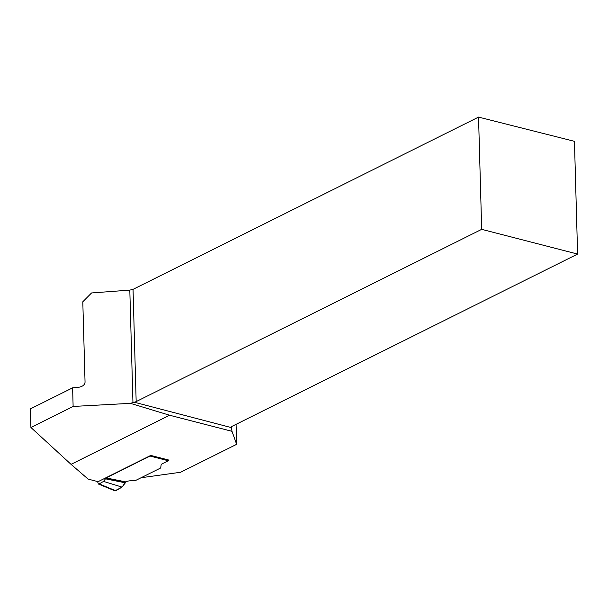 <?xml version="1.0" encoding="UTF-8"?>
<svg xmlns="http://www.w3.org/2000/svg" width="608" height="608" viewBox="0 0 608 608"><rect width="100%" height="100%" fill="white"/><g stroke="black" fill="none" stroke-linecap="round" stroke-linejoin="round"><path stroke-width="0.91" d="M150.754 455.415A2.432 1.398 104.5 0 1 150.047 456.053L168.287 460.758A2.432 1.398 104.5 0 0 169.001 460.119L150.754 455.415L98.078 481.673L88.137 479.112L71.052 464.345L169.571 415.234L232.005 431.323L231.291 427.226A4.864 1.778 -1.6 0 1 232.302 426.208L577.6 254.068L574.454 141.33L478.542 117.101L133.038 289.347L129.808 290.107L91.557 292.957L82.802 301.796L85.052 382.196C84.717 384.978 82.483 386.688 78.356 387.326L72.61 387.836L30.4 408.88L30.917 427.492L71.052 464.345M232.005 431.323L236.641 444.326L180.614 472.256L141.094 477.736M577.6 254.068L481.68 229.345L136.169 401.592A4.864 1.778 -1.6 0 1 134.17 402.2L130.454 403.347L73.127 406.448L72.61 387.836M231.314 427.128L231.329 427.591L134.17 402.2M130.454 403.347L169.571 415.234M73.127 406.448L30.917 427.492M481.68 229.345L478.542 117.101M236.641 444.326L236.079 424.323M150.047 456.053L106.157 477.934L103.535 481.407L99.218 483.907L98.359 484.014L97.569 481.544M105.382 478.808L125.096 482.775L125.871 481.901L106.157 477.934M125.871 481.901L126.236 481.718A6.08 2.219 -1.6 0 1 130.272 480.776L135.782 480.381L160.725 467.947L161.09 465.006A6.08 2.219 178.4 0 1 162.351 463.722L168.287 460.758M125.096 482.775L122.026 487.107L103.535 481.407M122.026 487.107L114.912 490.838M126.236 481.718L122.026 487.107L115.771 490.74L114.646 490.724M132.947 402.443L129.808 290.107M136.169 401.592L133.038 289.347M125.689 482.045L105.967 478.078M99.218 483.907L115.771 490.74M114.851 490.808L98.298 483.983"/></g></svg>
